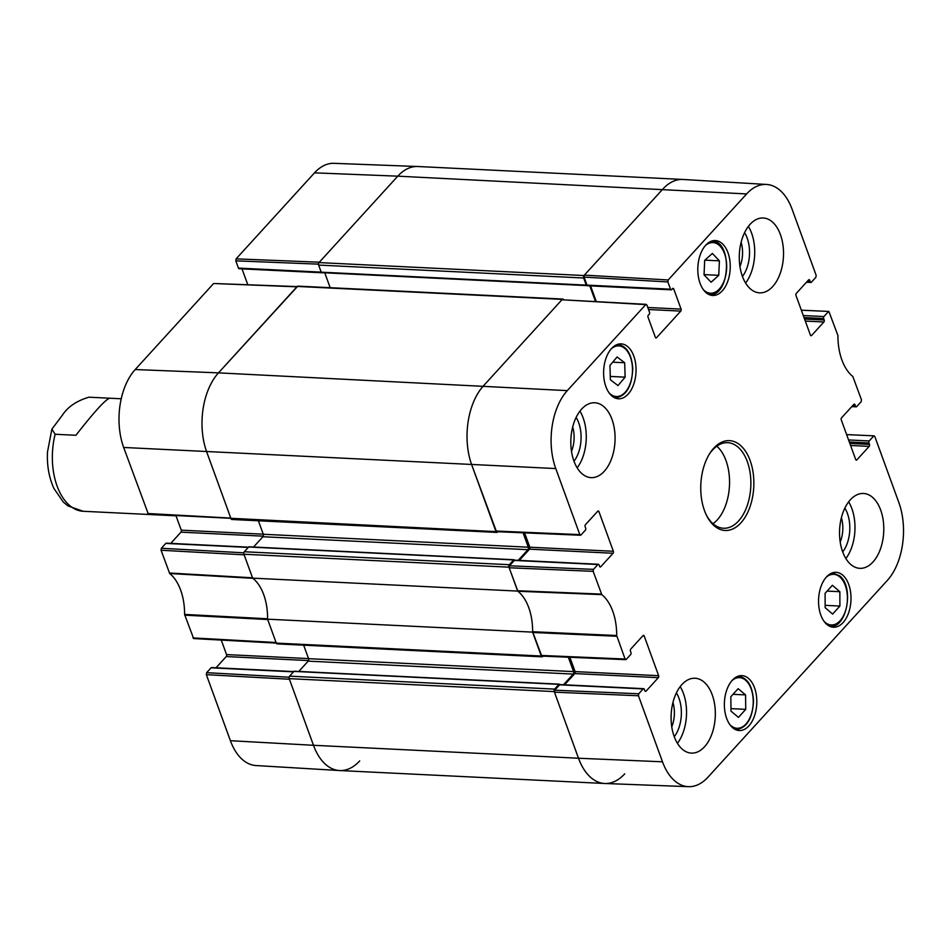 <?xml version="1.0" encoding="UTF-8"?>
<svg xmlns="http://www.w3.org/2000/svg" width="950" height="950" viewBox="0 0 950 950"><rect width="100%" height="100%" fill="white"/><g stroke="black" fill="none" stroke-linecap="round" stroke-linejoin="round"><path stroke-width="1.43" d="M562.911 299.072L297.884 286.128A1.781 1.057 92.8 0 0 297.267 286.437L218.476 372.863A57.107 33.654 92.8 0 0 206.744 452.046L231.004 518.688A1.781 1.057 92.8 0 0 231.824 519.484L496.838 532.416A1.781 1.057 -87.2 0 1 496.019 531.632L471.77 464.989A57.107 33.654 -87.2 0 1 483.491 385.807L562.281 299.381A1.781 1.057 -87.2 0 1 562.911 299.072A1.781 1.057 -87.2 0 1 563.611 299.606M330.173 287.707L324.734 272.793M322.086 272.472A1.069 0.629 -87.2 0 1 321.219 272.175L318.63 265.074L583.656 278.006A1.781 1.057 -87.2 0 1 584.013 275.536L662.803 189.109A57.107 33.654 -87.2 0 1 682.836 179.455L417.822 166.511A57.107 33.654 92.8 0 0 397.789 176.166L318.998 262.592A1.781 1.057 92.8 0 0 318.63 265.074M554.753 690.199L559.633 684.831L643.174 688.916L638.744 693.773L554.753 690.199L554.456 692.17L578.503 758.231L313.476 745.287A57.107 33.654 92.8 0 0 339.673 770.545L604.687 783.489A57.107 33.654 -87.2 0 1 578.503 758.231L554.242 691.588A1.781 1.057 -87.2 0 1 554.61 689.106L289.584 676.163A1.781 1.057 92.8 0 0 289.216 678.644L313.476 745.287L289.429 679.238L206.352 674.654L230.399 740.703A56.204 33.119 92.8 0 0 255.966 765.546L339.459 770.533A57.107 33.654 -87.2 0 1 313.476 745.287L230.399 740.703M289.584 676.163L293.93 671.401A1.069 0.629 -87.2 0 1 294.666 671.436M298.811 671.436L308.192 661.141A1.781 1.057 92.8 0 0 308.56 658.671L303.656 645.181M243.841 552.817L161.369 548.269L161.072 550.252L169.694 573.515A47.31 27.871 -87.2 0 1 184.585 614.424L193.634 638.554L276.284 643.114A1.781 1.057 92.8 0 0 277.103 643.886L542.117 656.83A1.781 1.057 -87.2 0 1 541.298 656.034L532.606 632.13L267.579 619.186L276.284 643.102L541.298 656.034M267.579 619.186A46.407 27.336 92.8 0 0 252.641 578.146L517.667 591.09L508.963 567.174A1.781 1.057 -87.2 0 1 509.331 564.704L244.304 551.76A1.781 1.057 92.8 0 0 243.936 554.23L252.641 578.146M244.304 551.76L248.651 546.998A1.069 0.629 -87.2 0 1 249.387 547.034M253.531 547.034L262.913 536.738A1.781 1.057 92.8 0 0 263.281 534.268L258.376 520.778M583.656 278.006L586.245 285.119A1.069 0.629 92.8 0 0 587.1 285.416L587.124 285.38M589.796 285.855L595.472 301.435M497.824 531.727L497.468 532.119A1.781 1.057 -87.2 0 1 496.838 532.416M523.058 532.808L528.295 547.2A1.781 1.057 -87.2 0 1 527.939 549.682L518.213 560.346M514.556 560.263L514.544 560.227A1.069 0.629 92.8 0 0 513.677 559.93L509.331 564.704M517.667 591.09A46.407 27.336 -87.2 0 1 532.606 632.13M543.103 656.141L542.747 656.521A1.781 1.057 -87.2 0 1 542.117 656.83M568.337 657.21L573.586 671.614A1.781 1.057 -87.2 0 1 573.218 674.084L563.492 684.748M559.835 684.665L559.823 684.629A1.069 0.629 92.8 0 0 558.956 684.344L554.61 689.106M624.732 773.834A57.107 33.654 -87.2 0 1 604.687 783.489M75.905 435.278L55.159 434.269L51.858 429.186L62.332 415.257C67.806 406.826 76.677 400.805 88.956 397.195L109.677 398.216C105.521 399.439 94.264 411.801 75.905 435.278M55.159 434.269A57.107 33.654 92.8 0 0 83.196 511.278L176.035 515.814M161.369 548.269L165.799 543.4L248.247 547.426M248.484 547.176L166.297 543.163A1.425 0.843 92.8 0 0 165.799 543.4M170.739 543.376L180.963 532.154L263.245 536.168M263.245 534.185L181.26 530.171A1.425 0.843 -87.2 0 1 180.963 532.154M181.26 530.171L175.976 515.672M297.136 286.579L213.631 283.504L135.209 369.538A56.204 33.119 92.8 0 0 123.666 447.462L148.354 514.152L496.019 531.632M247.748 284.608L242.013 268.874M321.207 272.139L238.438 268.09A1.425 0.843 92.8 0 0 239.091 268.731L322.632 272.804A1.425 0.843 -87.2 0 1 322.311 272.686M238.438 268.09L235.802 260.846L318.488 264.147M236.099 258.863L319.354 262.2L397.789 176.166A57.107 33.654 -87.2 0 1 417.608 166.511L334.032 163.329A56.204 33.119 92.8 0 0 314.521 172.841L236.099 258.863L235.802 260.846M289.121 677.219L206.649 672.671L206.352 674.654M206.649 672.671L211.078 667.814L293.538 671.84M293.764 671.579L211.577 667.565A1.425 0.843 92.8 0 0 211.078 667.814M216.018 667.791L226.243 656.557L308.524 660.582M308.524 658.587L226.539 654.586A1.425 0.843 -87.2 0 1 226.243 656.557M226.539 654.586L221.255 640.074M192.981 637.925L276.07 642.509L267.698 619.531L184.704 615.161M359.706 760.891A57.107 33.654 -87.2 0 1 339.459 770.533M147.701 513.511L230.791 518.094L206.744 452.046A57.107 33.654 -87.2 0 1 218.476 372.863L297.397 286.591M169.361 573.016L252.522 577.802L244.15 554.824L161.072 550.252M184.585 614.424L267.579 618.783A46.407 27.336 92.8 0 0 252.854 578.312L169.694 573.515M801.349 310.199L828.875 311.446L837.936 335.576A47.31 27.871 92.8 0 0 852.827 376.485L861.436 399.748L861.151 401.731L856.71 406.6A1.425 0.843 -87.2 0 1 855.558 406.208L852.304 406.042M828.376 311.683L823.935 316.552L803.296 315.543M804.033 317.573L823.65 318.523A1.425 0.843 -87.2 0 1 823.935 316.552M823.65 318.523L824.184 320.008L804.579 319.046M805.315 321.076L823.887 321.991A1.425 0.843 92.8 0 0 824.184 320.008M823.887 321.991L811.573 335.504L810.599 335.457M808.296 280.25L809.744 280.321A1.425 0.843 92.8 0 0 808.581 279.929L796.266 293.443A1.425 0.843 92.8 0 0 795.969 295.414L810.421 335.113A1.425 0.843 92.8 0 0 811.573 335.504M809.744 280.321L810.279 281.794L807.025 281.639M667.898 281.948L670.534 289.192L586.993 285.119L584.084 277.115L667.898 281.948L668.194 279.965L746.617 193.931A56.204 33.119 -87.2 0 1 766.543 184.454A56.204 33.119 -87.2 0 1 792.122 209.297L816.157 275.346L815.86 277.329L811.431 282.186A1.425 0.843 -87.2 0 1 810.279 281.794M672.303 288.907L673.752 288.978A1.425 0.843 92.8 0 0 672.6 288.586L671.697 289.584A1.425 0.843 -87.2 0 1 670.534 289.192M673.752 288.978L681.091 309.118L647.805 307.491M648.541 309.522L680.794 311.101A1.425 0.843 92.8 0 0 681.091 309.118M680.794 311.101L656.521 337.725L655.547 337.678M597.467 511.516L598.916 511.587A1.425 0.843 92.8 0 0 597.752 511.195L585.438 524.709A1.425 0.843 92.8 0 0 585.141 526.68L585.687 528.164A1.425 0.843 -87.2 0 1 585.39 530.148L580.961 535.004L579.809 534.612L555.762 468.564A56.204 33.119 -87.2 0 1 567.304 390.628L645.739 304.606L646.891 304.997L649.527 312.241A1.425 0.843 -87.2 0 1 649.23 314.224L648.328 315.21A1.425 0.843 92.8 0 0 648.031 317.193L655.369 337.333A1.425 0.843 92.8 0 0 656.521 337.725M598.916 511.587L613.356 551.273L529.815 547.2A1.425 0.843 -87.2 0 1 529.53 549.171L613.059 553.256A1.425 0.843 92.8 0 0 613.356 551.273M613.059 553.256L600.744 566.77L599.771 566.722M597.894 564.502L593.465 569.371L509.473 565.784L514.354 560.429L597.894 564.502A1.425 0.843 -87.2 0 1 599.058 564.894L599.592 566.378A1.425 0.843 92.8 0 0 600.744 566.77M642.746 635.918L644.195 635.989A1.425 0.843 92.8 0 0 643.031 635.597L630.717 649.111A1.425 0.843 92.8 0 0 630.42 651.094L630.966 652.567A1.425 0.843 -87.2 0 1 630.669 654.55L626.24 659.407L625.088 659.027L616.681 635.526A47.31 27.871 92.8 0 0 601.789 594.617L593.168 571.342L593.465 569.371M644.195 635.989L658.635 675.688L575.094 671.602A1.425 0.843 -87.2 0 1 574.809 673.586L658.35 677.659A1.425 0.843 92.8 0 0 658.635 675.688M658.35 677.659L646.024 691.172L645.05 691.125M643.174 688.916A1.425 0.843 -87.2 0 1 644.337 689.296L644.872 690.781A1.425 0.843 92.8 0 0 646.024 691.172M846.628 434.601L874.154 435.848L874.807 436.489L898.854 502.538A56.204 33.119 -87.2 0 1 887.3 580.462L707.988 777.159A56.204 33.119 -87.2 0 1 688.489 786.671A56.204 33.119 -87.2 0 1 662.494 761.805L638.447 695.756L638.744 693.773M873.656 436.098L869.214 440.954L848.576 439.945M849.312 441.976L868.929 442.938A1.425 0.843 -87.2 0 1 869.214 440.954M868.929 442.938L869.464 444.41L849.858 443.46M850.594 445.491L869.167 446.393A1.425 0.843 92.8 0 0 869.464 444.41M869.167 446.393L856.852 459.907L855.879 459.859M853.575 404.652L855.024 404.724A1.425 0.843 92.8 0 0 853.86 404.332L841.546 417.846A1.425 0.843 92.8 0 0 841.249 419.829L855.701 459.515A1.425 0.843 92.8 0 0 856.852 459.907M855.024 404.724L855.558 406.208M732.284 680.271A27.491 16.198 -87.2 0 1 741.926 675.628A27.491 16.198 -87.2 0 1 756.758 703.867A27.491 16.198 -87.2 0 1 739.242 730.538A27.491 16.198 -87.2 0 1 724.779 710.695A27.491 16.198 -87.2 0 1 732.284 680.271M611.539 348.519A27.491 16.198 -87.2 0 1 621.181 343.876A27.491 16.198 -87.2 0 1 636.013 372.127A27.491 16.198 -87.2 0 1 618.498 398.786A27.491 16.198 -87.2 0 1 604.022 378.943A27.491 16.198 -87.2 0 1 611.539 348.519M705.719 245.207A27.491 16.198 -87.2 0 1 715.362 240.564A27.491 16.198 -87.2 0 1 730.194 268.803A27.491 16.198 -87.2 0 1 712.678 295.474A27.491 16.198 -87.2 0 1 698.214 275.631A27.491 16.198 -87.2 0 1 705.719 245.207M826.464 576.959A27.491 16.198 -87.2 0 1 836.107 572.316A27.491 16.198 -87.2 0 1 850.951 600.554A27.491 16.198 -87.2 0 1 833.435 627.226A27.491 16.198 -87.2 0 1 818.959 607.383A27.491 16.198 -87.2 0 1 826.464 576.959M681.898 684.57A37.477 22.088 -87.2 0 1 695.044 678.241A37.477 22.088 -87.2 0 1 715.267 716.751A37.477 22.088 -87.2 0 1 691.386 753.113A37.477 22.088 -87.2 0 1 671.65 726.061A37.477 22.088 -87.2 0 1 681.898 684.57M581.626 409.094A37.477 22.088 -87.2 0 1 594.783 402.764A37.477 22.088 -87.2 0 1 615.006 441.275A37.477 22.088 -87.2 0 1 591.126 477.636A37.477 22.088 -87.2 0 1 571.389 450.585A37.477 22.088 -87.2 0 1 581.626 409.094M750.072 224.331A37.477 22.088 -87.2 0 1 763.23 217.989A37.477 22.088 -87.2 0 1 783.453 256.5A37.477 22.088 -87.2 0 1 759.572 292.861A37.477 22.088 -87.2 0 1 739.836 265.81A37.477 22.088 -87.2 0 1 750.072 224.331M850.345 499.795A37.477 22.088 -87.2 0 1 863.491 493.466A37.477 22.088 -87.2 0 1 883.714 531.976A37.477 22.088 -87.2 0 1 859.833 568.337A37.477 22.088 -87.2 0 1 840.097 541.286A37.477 22.088 -87.2 0 1 850.345 499.795M740.893 522.868A44.971 26.505 92.8 0 0 748.671 456.962A44.971 26.505 92.8 0 0 709.508 453.863A44.971 26.505 92.8 0 0 706.503 515.351A44.971 26.505 92.8 0 0 740.893 522.868M672.956 702.489A23.726 13.977 -87.2 0 1 671.757 726.821M841.391 517.714A23.726 13.977 -87.2 0 1 840.204 542.046M741.131 242.238A23.726 13.977 -87.2 0 1 739.943 266.582M572.684 427.013A23.726 13.977 -87.2 0 1 571.496 451.357M825.146 607.656L825.099 593.299L832.402 585.283L839.847 591.707L839.907 606.064L832.592 614.08L825.146 607.656M839.907 606.064L825.134 605.34M839.847 591.707L827.106 591.078M609.947 365.406L617.096 356.974L624.684 362.758L625.124 377.15L617.987 385.581L610.399 379.798L609.947 365.406M625.124 377.15L610.292 376.426M624.684 362.758L612.691 362.176M730.835 696.706L738.138 688.679L745.584 694.925L745.738 709.353L738.435 717.381L730.977 711.134L730.835 696.706M745.738 709.353L730.954 708.629M745.584 694.925L733.008 694.307M718.77 275.322L711.099 282.233L704.045 274.835L704.674 260.359L712.346 253.46L719.399 260.858L718.77 275.322L704.057 274.609M719.399 260.858L704.912 260.146M662.494 761.805L578.503 758.231A57.107 33.654 92.8 0 0 604.901 783.489L688.489 786.671M643.684 688.667L560.144 684.594A1.425 0.843 92.8 0 0 559.633 684.831M564.573 684.807L574.809 673.586M575.094 671.602L569.881 657.281M509.473 565.784L509.176 567.768L517.869 591.256A46.407 27.336 -87.2 0 1 532.606 631.726L541.749 656.082L625.741 659.656M598.393 564.264L514.864 560.179A1.425 0.843 92.8 0 0 514.354 560.429M519.294 560.405L529.53 549.171M529.815 547.2L524.602 532.867M646.238 304.356L561.925 299.772L483.491 385.807A57.107 33.654 92.8 0 0 471.77 464.989L496.47 531.668L580.462 535.242M596.256 301.483L590.579 285.891M586.993 285.119A1.425 0.843 92.8 0 0 587.658 285.748L671.187 289.821M766.543 184.454L683.05 179.467A57.107 33.654 92.8 0 0 662.803 189.109L584.381 275.132L584.084 277.115M674.262 736.701A28.726 16.922 92.8 0 0 676.4 692.894M677.433 743.316A37.477 22.088 92.8 0 0 680.2 686.624M842.697 551.926A28.726 16.922 92.8 0 0 844.847 508.119M845.868 558.541A37.477 22.088 92.8 0 0 848.647 501.849M742.437 276.45A28.726 16.922 92.8 0 0 744.574 232.655M745.607 283.076A37.477 22.088 92.8 0 0 748.374 226.373M573.99 461.225A28.726 16.922 92.8 0 0 576.128 417.43M577.161 467.851A37.477 22.088 92.8 0 0 579.928 411.148M709.068 454.599A42.833 25.234 -87.2 0 1 727.664 442.688A42.833 25.234 -87.2 0 1 750.227 473.599A42.833 25.234 -87.2 0 1 738.518 521.016A42.833 25.234 -87.2 0 1 723.484 528.247A42.833 25.234 -87.2 0 1 706.135 514.579M713.023 523.711A42.833 25.234 92.8 0 0 717.203 519.971A42.833 25.234 92.8 0 0 716.811 446.179M297.267 286.437L562.281 299.381M567.304 390.628L218.476 372.863L135.209 369.538M584.013 275.536L318.998 262.592M746.617 193.931L397.789 176.166L314.521 172.841M321.219 272.175L586.245 285.119M243.936 554.23L508.963 567.174M248.651 546.998L513.677 559.93M289.216 678.644L554.242 691.588M293.93 671.401L558.956 684.344M555.762 468.564L123.666 447.462M263.281 534.268L528.295 547.2M262.913 536.738L527.939 549.682M308.56 658.671L573.586 671.614M308.192 661.141L573.218 674.084M213.631 283.504L296.899 286.829M826.191 577.268A25.341 14.927 -87.2 0 1 839.824 576.959A25.341 14.927 -87.2 0 1 845.179 611.836A25.341 14.927 -87.2 0 1 824.042 621.324M832.616 572.862A26.766 15.77 92.8 0 0 832.414 572.85L839.598 575.819C854.561 586.946 846.723 628.912 830.015 626.335L829.801 626.323A26.766 15.77 92.8 0 0 830.015 626.335M611.266 348.828A25.341 14.927 -87.2 0 1 632.486 368.541A25.341 14.927 -87.2 0 1 624.874 392.588A25.341 14.927 -87.2 0 1 609.116 392.884M617.69 344.423A26.766 15.77 92.8 0 0 617.476 344.411L617.69 344.423C626.596 345.942 631.619 353.946 632.759 368.434C632.023 386.543 626.133 396.364 615.078 397.907L614.876 397.896A26.766 15.77 92.8 0 0 615.078 397.907M732.011 680.58A25.341 14.927 -87.2 0 1 753.243 701.159A25.341 14.927 -87.2 0 1 745.394 724.565A25.341 14.927 -87.2 0 1 729.861 724.636M738.435 676.174A26.766 15.77 92.8 0 0 738.221 676.163L738.435 676.174C747.591 677.813 752.626 686.114 753.516 701.088C752.519 718.734 746.617 728.258 735.822 729.648L735.621 729.648A26.766 15.77 92.8 0 0 735.822 729.648M705.446 245.516A25.341 14.927 -87.2 0 1 726.631 268.636A25.341 14.927 -87.2 0 1 703.297 289.572M709.258 294.583L709.056 294.571A26.766 15.77 92.8 0 0 709.258 294.583C730.265 297.433 733.056 240.326 711.871 241.11A26.766 15.77 92.8 0 0 711.657 241.098L711.871 241.11M532.724 632.474L616.799 636.262M616.681 635.526L532.606 631.726M625.088 659.027L541.084 655.441M517.869 591.256L601.789 594.617M601.457 594.106L517.536 590.746M509.176 567.768L593.168 571.342M668.194 279.965L584.381 275.132M561.925 299.772L645.739 304.606M579.809 534.612L495.805 531.038M554.456 692.17L638.447 695.756M321.706 272.65L586.732 285.594M514.045 559.752L249.031 546.808M294.31 671.222L559.324 684.154M83.161 511.278L67.913 505.899L63.282 502.027L53.972 488.537C48.996 477.624 46.835 465.452 47.5 451.986L51.858 429.186M109.677 398.216L121.232 398.774M851.782 406.624L856.211 406.838M806.502 282.209L810.932 282.435"/></g></svg>
